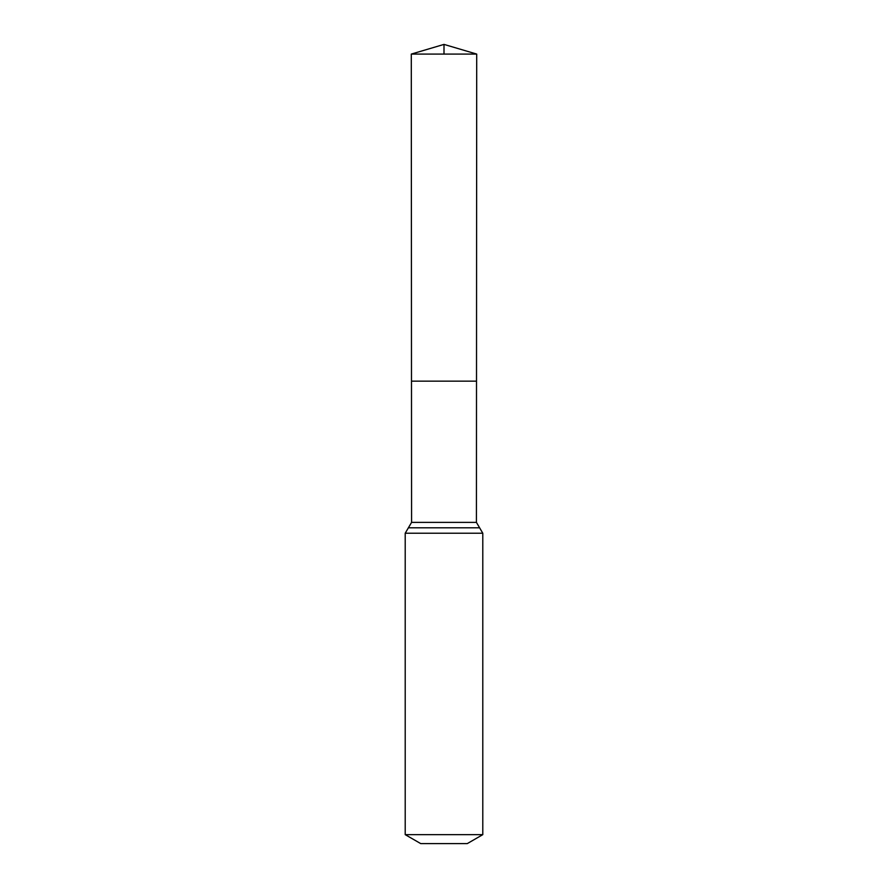 <?xml version="1.0" encoding="UTF-8"?>
<svg xmlns="http://www.w3.org/2000/svg" width="888" height="888" viewBox="0 0 888 888"><rect width="100%" height="100%" fill="white"/><g stroke="black" fill="none" stroke-linecap="round" stroke-linejoin="round"><path stroke-width="1.33" d="M405.206 834.642L482.795 834.642L467.277 843.6L420.723 843.6L405.206 834.642L405.206 533.233L411.577 522.377L476.423 522.377L476.712 54.079L411.288 54.079L444 44.4L444 54.079M411.577 522.377L411.488 381.152L476.512 381.152L411.488 381.152L411.288 54.079M482.795 834.642L482.795 533.233L476.423 522.377M444 381.152L476.512 381.152L476.712 54.079L444 44.4L476.712 54.079M405.206 533.233L482.795 533.233M408.391 527.805L479.609 527.805"/></g></svg>
